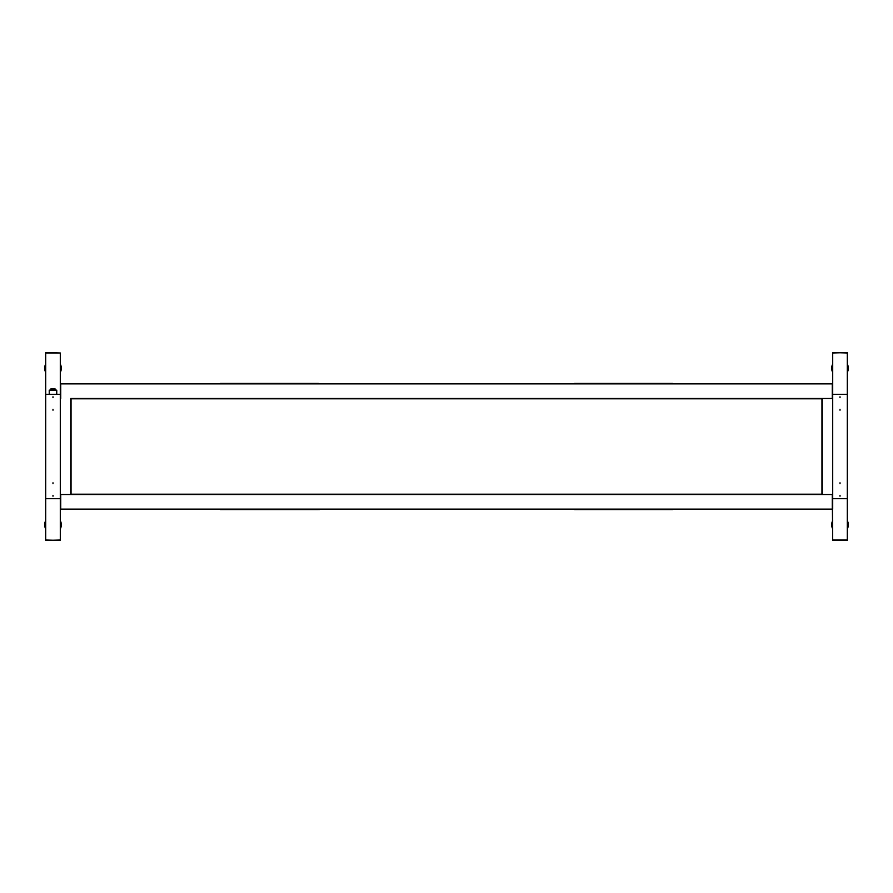 <?xml version="1.0" encoding="UTF-8"?>
<svg xmlns="http://www.w3.org/2000/svg" width="893" height="893" viewBox="0 0 893 893"><rect width="100%" height="100%" fill="white"/><g stroke="black" fill="none" stroke-linecap="round" stroke-linejoin="round"><path stroke-width="1.34" d="M847.312 394.315L832.7 394.315L832.7 352.981L847.312 352.556L832.7 352.556L847.312 352.981L847.312 540.444L832.7 540.444L847.312 540.019L832.7 540.019L832.287 494.51L60.713 494.51L60.713 509.122L60.713 494.51L70.737 494.51L70.737 398.49L832.287 398.49L822.263 398.49L822.263 494.51L832.287 494.51L832.287 509.122L60.3 509.122L60.3 540.019L45.688 540.444L60.3 540.444L45.688 540.019L45.688 352.981L60.3 352.981L60.3 394.315L45.688 394.315M60.3 352.981L45.688 352.556L60.3 352.981M45.688 372.258A8.35 8.35 0 0 1 45.688 364.177M60.3 364.177A8.35 8.35 0 0 1 60.3 372.258M45.688 528.823A8.35 8.35 0 0 1 45.688 520.742M60.3 520.742A8.35 8.35 0 0 1 60.3 528.823M50.901 390.141L50.901 388.879L55.076 388.879L55.076 390.141M49.238 394.315L49.238 390.141L56.75 390.141L56.75 394.315M60.3 509.122L60.3 498.685L45.688 498.685M832.7 383.878L832.287 398.49L832.287 383.878L60.713 383.878L60.713 398.49L60.3 383.878M60.3 394.315L60.3 498.685M52.988 410.2L52.988 409.318L52.988 410.2M52.988 397.675L52.988 396.793L52.988 397.675M52.988 483.682L52.988 482.8L52.988 483.682M52.988 496.207L52.988 495.325L52.988 496.207M319.571 509.546L318.533 509.122M220.415 509.122L219.377 509.122M220.415 509.546L318.533 509.546M219.377 383.878L220.415 383.878M318.533 383.878L319.571 383.878M318.533 383.454L220.415 383.454M847.312 528.823A8.35 8.35 0 0 0 847.312 520.742M832.7 520.742A8.35 8.35 0 0 0 832.7 528.823M573.429 509.122L574.467 509.122M672.585 509.122L673.623 509.122M672.585 509.546L574.467 509.546M847.312 372.258A8.35 8.35 0 0 0 847.312 364.177M832.7 364.177A8.35 8.35 0 0 0 832.7 372.258M673.623 383.878L672.585 383.878M574.467 383.878L573.429 383.878M574.467 383.454L672.585 383.454M832.7 509.122L832.7 498.685L847.312 498.685M832.7 394.315L832.7 498.685M840.012 410.2L840.012 409.318L840.012 410.2M840.012 397.675L840.012 396.793L840.012 397.675M840.012 483.682L840.012 482.8L840.012 483.682M840.012 496.207L840.012 495.325L840.012 496.207M821.951 494.197L71.049 494.197L71.049 398.803L821.951 398.803L821.951 494.197"/></g></svg>
